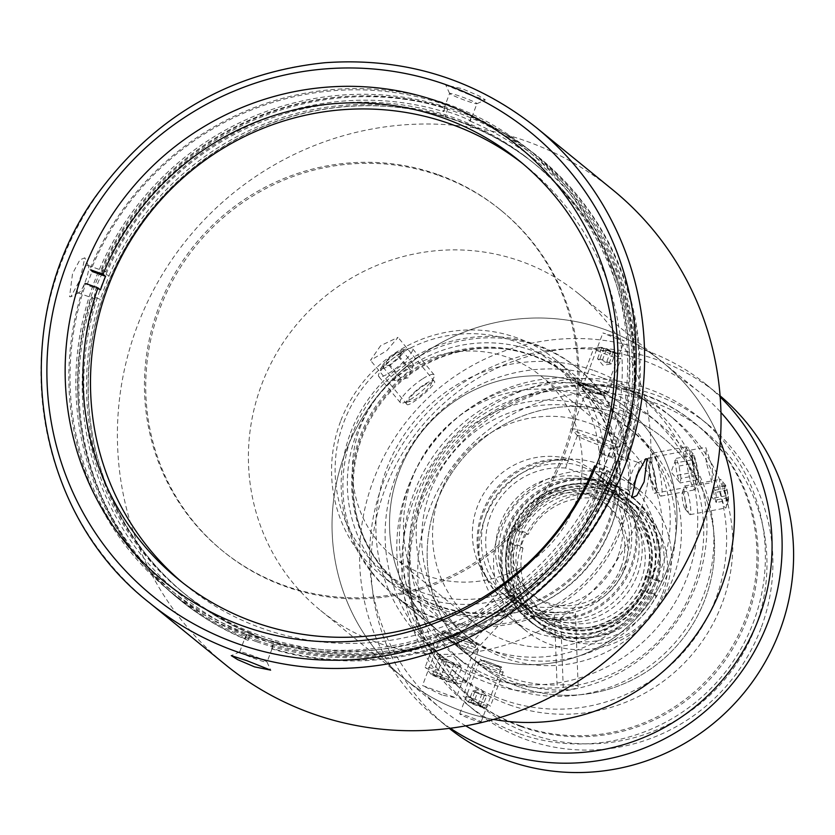 <?xml version="1.0" encoding="UTF-8"?>
<svg xmlns="http://www.w3.org/2000/svg" width="835" height="835" viewBox="0 0 835 835"><rect width="100%" height="100%" fill="white"/><g stroke="black" fill="none" stroke-linecap="round" stroke-linejoin="round"><path stroke-width="0.63" stroke-dasharray="4.17 3.13" d="M145.405 217.517A277.199 270.31 129.2 0 1 528.513 159.12A277.199 270.31 129.2 0 1 536.352 165.257A277.199 270.31 129.2 0 1 570.889 550.891A277.199 270.31 129.2 0 1 186.247 595.125A277.199 270.31 129.2 0 1 145.405 217.517M524.098 155.519A277.199 270.31 129.2 0 1 531.926 161.656A277.199 270.31 129.2 0 1 566.474 547.29A277.199 270.31 129.2 0 1 181.832 591.524A277.199 270.31 129.2 0 1 140.979 213.917A277.199 270.31 129.2 0 1 524.098 155.519M594.656 465.846L597.161 467.892A269.903 263.202 -50.8 0 0 602.275 454.271L601.023 453.248M602.275 454.271L615.708 459.083A284.495 277.429 129.2 0 1 610.594 472.704L608.339 470.867L595.929 466.306M601.2 452.737L613.454 457.246L615.708 459.083M610.594 472.704L597.161 467.892M100.44 289.922L87.007 285.111A284.495 277.429 129.2 0 1 92.121 271.49L89.867 269.653L90.963 269.924A283.034 275.999 129.2 0 1 448.176 105.805A283.034 275.999 129.2 0 1 611.867 456.557M606.742 470.178A283.034 275.999 129.2 0 1 249.529 634.308A283.034 275.999 129.2 0 1 85.838 283.545L84.752 283.274L87.007 285.111M523.023 163.869A269.903 263.202 129.2 0 1 526.812 166.896A269.903 263.202 129.2 0 1 585.784 505.561A269.903 263.202 129.2 0 1 261.658 628.171A269.903 263.202 129.2 0 1 185.923 585.46A269.903 263.202 129.2 0 1 182.197 582.36M84.752 283.274A284.495 277.429 -50.8 0 0 169.442 590.846A284.495 277.429 -50.8 0 0 249.268 635.873A284.495 277.429 -50.8 0 0 608.339 470.867M613.454 457.246A284.495 277.429 -50.8 0 0 528.764 149.663A284.495 277.429 -50.8 0 0 89.867 269.653M256.282 641.583A284.495 277.429 129.2 0 1 176.467 596.566A284.495 277.429 129.2 0 1 141.011 200.776A284.495 277.429 129.2 0 1 535.778 155.383A284.495 277.429 129.2 0 1 597.933 512.356A284.495 277.429 129.2 0 1 256.282 641.583M257.044 640.424A283.034 275.999 -50.8 0 0 631.667 324.898A283.034 275.999 -50.8 0 0 180.402 163.211A283.034 275.999 -50.8 0 0 257.044 640.424M423.293 385.833A14.132 3.069 -39.6 0 1 430.797 384.705A14.132 3.069 -39.6 0 1 421.946 394.464A14.132 3.069 -39.6 0 1 410.695 401.311A14.132 3.069 -39.6 0 1 411.175 396.437A14.132 3.069 -39.6 0 1 423.293 385.833M422.322 379.027A21.887 4.759 140.4 0 0 400.341 402.668A21.887 4.759 140.4 0 0 402.814 403.002A21.887 4.759 140.4 0 0 420.245 392.398A21.887 4.759 140.4 0 0 433.95 377.284A21.887 4.759 140.4 0 0 434.085 374.79A21.887 4.759 140.4 0 0 422.322 379.027M400.675 352.829A21.887 4.759 -39.6 0 1 409.954 348.247A21.887 4.759 -39.6 0 1 412.438 348.592A21.887 4.759 -39.6 0 1 398.598 366.2A21.887 4.759 -39.6 0 1 378.693 376.47A21.887 4.759 -39.6 0 1 378.829 373.965A21.887 4.759 -39.6 0 1 400.675 352.829M396.082 352.902A14.132 3.069 140.4 0 0 381.971 366.555A14.132 3.069 140.4 0 0 394.736 361.524A14.132 3.069 140.4 0 0 402.073 349.938A14.132 3.069 140.4 0 0 396.082 352.902M399.485 356.628L402.439 351.024L395.727 353.56L386.073 361.691L383.129 367.296L389.83 364.759L399.485 356.628L410.371 369.801L400.716 377.931L396.917 380.238L394.016 380.468L383.129 367.296M400.716 377.931L389.83 364.759M394.016 380.468L396.959 374.863L386.073 361.691M396.959 374.863L406.614 366.732L395.727 353.56M406.614 366.732L413.325 364.196L412.657 367.306L410.371 369.801M413.325 364.196L402.439 351.024M446.495 633.421A14.132 1.023 -159.4 0 0 461.369 639.85A14.132 1.023 -159.4 0 0 472.673 642.898A14.132 1.023 -159.4 0 0 459.855 637.126A14.132 1.023 -159.4 0 0 446.422 633.024A14.132 1.023 -159.4 0 0 446.495 633.421M437.79 635.038A21.887 1.576 20.6 0 1 437.446 634.558A21.887 1.576 20.6 0 1 437.676 634.433A21.887 1.576 20.6 0 1 458.488 640.779A21.887 1.576 20.6 0 1 478.319 649.713A21.887 1.576 20.6 0 1 478.413 649.954A21.887 1.576 20.6 0 1 459.542 644.536A21.887 1.576 20.6 0 1 437.79 635.038M425.568 667.551A21.887 1.576 -159.4 0 0 446.036 676.569A21.887 1.576 -159.4 0 0 465.972 682.592A21.887 1.576 -159.4 0 0 466.201 682.466A21.887 1.576 -159.4 0 0 446.266 673.292A21.887 1.576 -159.4 0 0 425.224 667.061A21.887 1.576 -159.4 0 0 425.318 667.311A21.887 1.576 -159.4 0 0 425.568 667.551M431.131 674.283A14.132 1.023 20.6 0 1 430.975 674.127A14.132 1.023 20.6 0 1 444.502 677.989A14.132 1.023 20.6 0 1 457.225 684.001A14.132 1.023 20.6 0 1 444.356 680.107A14.132 1.023 20.6 0 1 431.131 674.283M451.839 682.56L432.509 674.774L436.444 675.327L448.082 679.492L455.774 683.114L451.839 682.56L457.977 666.215L461.912 666.768L454.219 663.147L448.082 679.492M454.219 663.147L440.285 657.813L452.841 655.788L461.912 666.768L455.774 683.114M442.592 658.982L436.444 675.327M440.285 657.813L438.657 658.429L432.509 674.774M438.657 658.429L457.977 666.215M446.349 662.04L440.202 678.385M653.607 470.272A14.132 2.056 79.4 0 0 649.588 462.089A14.132 2.056 79.4 0 0 650.58 475.814A14.132 2.056 79.4 0 0 654.598 488.966A14.132 2.056 79.4 0 0 655.84 484.498A14.132 2.056 79.4 0 0 653.607 470.272M658.502 466.629A21.887 3.183 -100.6 0 1 660.965 496.136A21.887 3.183 -100.6 0 1 660.036 495.583A21.887 3.183 -100.6 0 1 653.826 475.209A21.887 3.183 -100.6 0 1 652.281 453.969A21.887 3.183 -100.6 0 1 652.949 453.113A21.887 3.183 -100.6 0 1 658.502 466.629M692.372 460.315A21.887 3.183 79.4 0 0 687.748 447.362A21.887 3.183 79.4 0 0 686.819 446.798A21.887 3.183 79.4 0 0 687.696 468.894A21.887 3.183 79.4 0 0 694.835 489.832A21.887 3.183 79.4 0 0 695.492 488.976A21.887 3.183 79.4 0 0 692.372 460.315M696.171 462.339A14.132 2.056 -100.6 0 1 698.196 480.845A14.132 2.056 -100.6 0 1 693.154 467.882A14.132 2.056 -100.6 0 1 693.186 453.969A14.132 2.056 -100.6 0 1 696.171 462.339M692.309 459.824L693.196 455.211L696.066 462.882L698.039 475.188L697.152 479.801L694.282 472.119L692.309 459.824L675.275 462.997L677.258 475.292L680.118 482.974L697.152 479.801M681.016 478.361L679.043 466.055L676.173 458.373L671.048 471.994L680.118 482.974L681.016 478.361L698.039 475.188M677.258 475.292L694.282 472.119M679.043 466.055L696.066 462.882M674.878 460.471L675.275 462.997M676.173 458.373L693.196 455.211M760.988 628.223A184.556 179.974 129.2 0 1 526.332 739.653A184.556 179.974 129.2 0 1 474.551 710.449A184.556 179.974 129.2 0 1 451.558 453.697A184.556 179.974 129.2 0 1 707.652 424.253A184.556 179.974 129.2 0 1 760.988 628.223M755.529 626.834A177.26 172.855 -50.8 0 0 564.637 395.811A177.26 172.855 -50.8 0 0 456.891 682.466A177.26 172.855 -50.8 0 0 755.529 626.834M518.817 733.537A184.556 179.974 129.2 0 1 467.036 704.333A184.556 179.974 129.2 0 1 444.032 447.57A184.556 179.974 129.2 0 1 700.127 418.126A184.556 179.974 129.2 0 1 740.447 649.703A184.556 179.974 129.2 0 1 518.817 733.537M662.583 593.539A76.298 74.398 -50.8 0 0 640.539 509.214A76.298 74.398 -50.8 0 0 534.661 521.384A76.298 74.398 -50.8 0 0 544.169 627.523A76.298 74.398 -50.8 0 0 662.583 593.539M521.374 726.721A177.26 172.855 129.2 0 1 471.639 698.676A177.26 172.855 129.2 0 1 449.554 452.069A177.26 172.855 129.2 0 1 695.524 423.783A177.26 172.855 129.2 0 1 734.247 646.207A177.26 172.855 129.2 0 1 521.374 726.721M520.121 725.698A177.26 172.855 129.2 0 1 470.387 697.653A177.26 172.855 129.2 0 1 448.301 451.046A177.26 172.855 129.2 0 1 694.271 422.76A177.26 172.855 129.2 0 1 732.994 645.184A177.26 172.855 129.2 0 1 520.121 725.698M720.094 395.842A214.47 209.136 -50.8 0 0 717.766 393.911A214.47 209.136 -50.8 0 0 420.172 428.136A214.47 209.136 -50.8 0 0 446.892 726.502A214.47 209.136 -50.8 0 0 449.251 728.391M611.21 447.988A18.234 1.315 20.6 0 1 611.502 448.385A18.234 1.315 20.6 0 1 611.314 448.489A18.234 1.315 20.6 0 1 594.739 443.5A18.234 1.315 20.6 0 1 577.643 435.953A18.234 1.315 20.6 0 1 577.423 435.755A18.234 1.315 20.6 0 1 577.361 435.557A18.234 1.315 20.6 0 1 593.08 440.066A18.234 1.315 20.6 0 1 611.21 447.988M572.466 429.461A25.53 1.837 20.6 0 1 572.163 429.169A25.53 1.837 20.6 0 1 572.069 428.898A25.53 1.837 20.6 0 1 596.618 436.162A25.53 1.837 20.6 0 1 619.862 446.861A25.53 1.837 20.6 0 1 619.612 447.007A25.53 1.837 20.6 0 1 596.409 440.014A25.53 1.837 20.6 0 1 572.466 429.461M613.151 407.397L631.479 414.348L621.887 408.305L604.383 400.257L584.114 396.855L613.151 407.397M565.566 468.08A72.948 71.132 129.2 0 0 491.481 513.316A72.948 71.132 129.2 0 0 511.5 596.597A72.948 71.132 129.2 0 0 612.723 584.959A72.948 71.132 129.2 0 0 603.632 483.475A72.948 71.132 129.2 0 0 599.144 480.115C605.104 481.419 569.46 468.644 565.566 468.08L568.353 460.659L566.735 464.145C568.917 461.118 592.485 469.562 598.549 475.543L600.125 471.347L601.931 472.683L599.457 480.417L611.502 448.385M601.931 472.683A80.671 78.667 -50.8 0 1 608.506 477.484A80.671 78.667 -50.8 0 1 618.568 589.719A80.671 78.667 -50.8 0 1 506.626 602.588A80.671 78.667 -50.8 0 1 484.874 509.569A80.671 78.667 -50.8 0 1 568.353 460.659L568.311 459.949A80.671 78.667 -50.8 0 0 484.07 508.306A80.671 78.667 -50.8 0 0 505.624 601.774A80.671 78.667 -50.8 0 0 617.566 588.905A80.671 78.667 -50.8 0 0 607.504 476.67A80.671 78.667 -50.8 0 0 600.125 471.347M617.775 557.039A76.298 74.398 129.2 0 1 499.361 591.034A76.298 74.398 129.2 0 1 478.789 503.067A76.298 74.398 129.2 0 1 557.717 456.797A76.298 74.398 129.2 0 1 595.72 472.714A76.298 74.398 129.2 0 1 617.775 557.039M598.549 475.543A76.298 74.398 129.2 0 1 604.749 480.062A76.298 74.398 129.2 0 1 614.257 586.201A76.298 74.398 129.2 0 1 508.379 598.382A76.298 74.398 129.2 0 1 487.807 510.415A76.298 74.398 129.2 0 1 566.735 464.145M435.244 609.425A138.6 135.155 -50.8 0 0 601.691 546.476A138.6 135.155 -50.8 0 0 571.411 372.556A138.6 135.155 -50.8 0 0 379.09 394.673A138.6 135.155 -50.8 0 0 396.354 587.496A138.6 135.155 -50.8 0 0 435.244 609.425M436.778 605.344A134.226 130.886 -50.8 0 0 597.964 544.368A134.226 130.886 -50.8 0 0 568.645 375.959A134.226 130.886 -50.8 0 0 382.399 397.377A134.226 130.886 -50.8 0 0 399.12 584.103A134.226 130.886 -50.8 0 0 436.778 605.344M437.78 606.158A134.226 130.886 -50.8 0 0 598.966 545.192A134.226 130.886 -50.8 0 0 569.647 376.773A134.226 130.886 -50.8 0 0 383.401 398.191A134.226 130.886 -50.8 0 0 400.122 584.917A134.226 130.886 -50.8 0 0 437.78 606.158M552.363 634.172A80.671 78.667 -50.8 0 0 649.244 597.536A80.671 78.667 -50.8 0 0 631.615 496.303A80.671 78.667 -50.8 0 0 519.673 509.183A80.671 78.667 -50.8 0 0 529.734 621.407A80.671 78.667 -50.8 0 0 552.363 634.172M553.897 630.091A76.298 74.398 -50.8 0 0 650.903 584.02A76.298 74.398 -50.8 0 0 628.859 499.695A76.298 74.398 -50.8 0 0 522.981 511.876A76.298 74.398 -50.8 0 0 532.49 618.015A76.298 74.398 -50.8 0 0 553.897 630.091M551.361 633.358A80.671 78.667 -50.8 0 0 648.242 596.712A80.671 78.667 -50.8 0 0 630.613 495.489A80.671 78.667 -50.8 0 0 518.671 508.358A80.671 78.667 -50.8 0 0 528.732 620.593A80.671 78.667 -50.8 0 0 551.361 633.358M563.333 690.096A145.895 142.274 129.2 0 1 472.328 658.773A145.895 142.274 129.2 0 1 469.625 656.519L519.527 603.11A72.948 71.132 -50.8 0 0 560.661 617.858L563.333 690.096C574.052 689.376 578.989 688.05 578.144 686.109C575.19 684.951 568.165 684.585 557.07 684.992L554.388 612.754A72.948 71.132 129.2 0 1 513.254 598.017L463.352 651.415C455.597 644.244 452.393 640.956 453.749 641.541L469.625 656.519M519.527 603.11L503.881 587.903L513.254 598.017M463.352 651.415A145.895 142.274 -50.8 0 0 466.066 653.669A145.895 142.274 -50.8 0 0 557.07 684.992M554.388 612.754C565.483 612.462 572.507 612.723 575.451 613.548L578.144 686.109M575.451 613.548C576.307 615.823 571.38 617.263 560.661 617.858M621.063 567.247A58.356 56.905 129.2 0 1 530.486 593.247A58.356 56.905 129.2 0 1 523.211 512.064A58.356 56.905 129.2 0 1 604.196 502.753A58.356 56.905 129.2 0 1 621.063 567.247M624.069 569.7A58.356 56.905 -50.8 0 0 607.202 505.196A58.356 56.905 -50.8 0 0 526.227 514.517A58.356 56.905 -50.8 0 0 533.492 595.699A58.356 56.905 -50.8 0 0 624.069 569.7M637.502 574.511A72.948 71.132 -50.8 0 0 616.418 493.892A72.948 71.132 -50.8 0 0 515.195 505.53A72.948 71.132 -50.8 0 0 524.286 607.014A72.948 71.132 -50.8 0 0 637.502 574.511M646.822 582.099A72.948 71.132 -50.8 0 0 625.739 501.48A72.948 71.132 -50.8 0 0 524.516 513.118A72.948 71.132 -50.8 0 0 533.607 614.602A72.948 71.132 -50.8 0 0 646.822 582.099M500.196 523.942A72.948 71.132 129.2 0 1 608.913 488.068A72.948 71.132 129.2 0 1 613.412 491.439A72.948 71.132 129.2 0 1 622.492 592.923A72.948 71.132 129.2 0 1 521.28 604.561A72.948 71.132 129.2 0 1 500.196 523.942M440.108 493.381A116.712 113.811 129.2 0 1 621.25 441.371A116.712 113.811 129.2 0 1 635.79 603.747A116.712 113.811 129.2 0 1 473.831 622.378A116.712 113.811 129.2 0 1 440.108 493.381M359.906 428.063A116.712 113.811 129.2 0 1 541.049 376.053A116.712 113.811 129.2 0 1 555.588 538.429A116.712 113.811 129.2 0 1 393.64 557.06A116.712 113.811 129.2 0 1 359.906 428.063M340.513 421.456A138.6 135.155 -50.8 0 0 380.572 574.637A138.6 135.155 -50.8 0 0 419.452 596.566A138.6 135.155 -50.8 0 0 585.899 533.607A138.6 135.155 -50.8 0 0 555.619 359.697A138.6 135.155 -50.8 0 0 340.513 421.456M343.79 422.291A134.226 130.886 129.2 0 1 569.908 380.165A134.226 130.886 129.2 0 1 488.329 597.213A134.226 130.886 129.2 0 1 343.79 422.291M350.585 432.728A145.895 142.274 129.2 0 1 577.016 367.724A145.895 142.274 129.2 0 1 595.198 570.691A145.895 142.274 129.2 0 1 392.753 593.967A145.895 142.274 129.2 0 1 350.585 432.728M436.548 502.743A145.895 142.274 -50.8 0 0 478.716 663.982A145.895 142.274 -50.8 0 0 681.162 640.696A145.895 142.274 -50.8 0 0 662.98 437.738A145.895 142.274 -50.8 0 0 436.548 502.743A145.895 142.274 129.2 0 1 662.98 437.738A145.895 142.274 129.2 0 1 681.162 640.696A145.895 142.274 129.2 0 1 478.716 663.982A145.895 142.274 129.2 0 1 436.548 502.743M450.389 728.245A214.47 209.136 129.2 0 1 435.411 717.15A214.47 209.136 129.2 0 1 373.433 480.125A214.47 209.136 129.2 0 1 706.285 384.57A214.47 209.136 129.2 0 1 720.188 396.98M552.864 634.057A80.243 78.25 -50.8 0 0 649.233 597.609A80.243 78.25 -50.8 0 0 631.698 496.929A80.243 78.25 -50.8 0 0 520.351 509.736A80.243 78.25 -50.8 0 0 530.35 621.365A80.243 78.25 -50.8 0 0 552.864 634.057M553.97 629.621A75.87 73.981 129.2 0 1 533.429 501.71A75.87 73.981 129.2 0 1 654.379 545.046A75.87 73.981 129.2 0 1 553.97 629.621M557.008 637.439A80.243 78.25 129.2 0 1 534.494 624.737A80.243 78.25 129.2 0 1 509.058 542.98L513.535 544.775A75.87 73.981 -50.8 0 0 558.98 633.702A75.87 73.981 -50.8 0 0 652.553 594.593L656.174 595.689A80.243 78.25 129.2 0 1 557.008 637.439M656.174 595.689L654.097 593.998A80.243 78.25 -50.8 0 0 659.222 580.377L661.289 582.068L657.677 580.972A75.87 73.981 -50.8 0 0 612.232 492.045A75.87 73.981 -50.8 0 0 518.65 531.154L514.172 529.359A80.243 78.25 129.2 0 1 635.842 500.301A80.243 78.25 129.2 0 1 661.289 582.068M514.172 529.359L512.106 527.668A80.243 78.25 -50.8 0 0 506.981 541.289L509.058 542.98M557.55 620.092A65.652 64.024 -50.8 0 0 636.395 590.261A65.652 64.024 -50.8 0 0 622.054 507.889A65.652 64.024 -50.8 0 0 530.956 518.368A65.652 64.024 -50.8 0 0 539.139 609.696A65.652 64.024 -50.8 0 0 557.55 620.092M654.097 593.998L640.602 589.166L643.107 591.201L652.553 594.593M657.677 580.972L648.221 577.58A65.652 64.024 -50.8 0 0 627.064 511.97A65.652 64.024 -50.8 0 0 528.106 534.546L518.65 531.154M659.222 580.377L645.716 575.545A65.652 64.024 129.2 0 1 640.602 589.166M648.221 577.58L645.716 575.545M513.535 544.775L522.981 548.167L520.476 546.121A65.652 64.024 129.2 0 1 525.601 532.5L528.106 534.546M525.601 532.5L512.106 527.668M520.476 546.121L506.981 541.289M522.981 548.167A65.652 64.024 -50.8 0 0 544.149 613.777A65.652 64.024 -50.8 0 0 562.571 624.173A65.652 64.024 -50.8 0 0 643.107 591.201M600.949 393.943A8.392 0.605 20.6 0 1 600.991 394.172A8.392 0.605 20.6 0 1 593.017 391.74A8.392 0.605 20.6 0 1 585.408 388.317A8.392 0.605 20.6 0 1 592.119 390.122A8.392 0.605 20.6 0 1 600.949 393.943M607.911 392.638A14.592 1.054 -159.4 0 0 593.414 386.313A14.592 1.054 -159.4 0 0 580.826 382.701A14.592 1.054 -159.4 0 0 580.889 382.858A14.592 1.054 -159.4 0 0 594.113 388.818A14.592 1.054 -159.4 0 0 607.984 393.045A14.592 1.054 -159.4 0 0 608.141 392.961A14.592 1.054 -159.4 0 0 607.911 392.638M620.76 358.465A14.592 1.054 20.6 0 1 620.927 358.622A14.592 1.054 20.6 0 1 620.99 358.789A14.592 1.054 20.6 0 1 606.962 354.635A14.592 1.054 20.6 0 1 593.675 348.519A14.592 1.054 20.6 0 1 593.831 348.435A14.592 1.054 20.6 0 1 607.108 352.443A14.592 1.054 20.6 0 1 620.76 358.465M616.303 353.08A8.392 0.605 -159.4 0 0 608.465 349.614A8.392 0.605 -159.4 0 0 600.824 347.308A8.392 0.605 -159.4 0 0 608.371 350.877A8.392 0.605 -159.4 0 0 616.407 353.163A8.392 0.605 -159.4 0 0 616.303 353.08M606.22 349.98L615.562 352.808L601.607 347.809L606.22 349.98L602.129 360.877L597.516 358.706L602.953 365.292L610.489 364.081L602.129 360.877M601.607 347.809L597.516 358.706L599.874 359.04L603.966 348.143M599.874 359.04L606.847 361.534L610.949 350.637M606.847 361.534L611.471 363.705L615.562 352.808M609.112 363.371L613.203 352.474M611.471 363.705L610.489 364.081M498.547 666.361A8.392 0.605 -159.4 0 0 490.709 662.906A8.392 0.605 -159.4 0 0 483.068 660.6A8.392 0.605 -159.4 0 0 490.615 664.159A8.392 0.605 -159.4 0 0 498.652 666.455A8.392 0.605 -159.4 0 0 498.547 666.361M503.004 671.747A14.592 1.054 20.6 0 1 503.171 671.904A14.592 1.054 20.6 0 1 503.234 672.071A14.592 1.054 20.6 0 1 489.206 667.916A14.592 1.054 20.6 0 1 475.919 661.8A14.592 1.054 20.6 0 1 476.075 661.717A14.592 1.054 20.6 0 1 489.352 665.735A14.592 1.054 20.6 0 1 503.004 671.747M490.155 705.93A14.592 1.054 -159.4 0 0 475.658 699.594A14.592 1.054 -159.4 0 0 463.07 695.983A14.592 1.054 -159.4 0 0 463.133 696.15A14.592 1.054 -159.4 0 0 476.357 702.099A14.592 1.054 -159.4 0 0 490.228 706.327A14.592 1.054 -159.4 0 0 490.385 706.253A14.592 1.054 -159.4 0 0 490.155 705.93M483.194 707.224A8.392 0.605 20.6 0 1 483.235 707.454A8.392 0.605 20.6 0 1 475.261 705.022A8.392 0.605 20.6 0 1 467.652 701.598A8.392 0.605 20.6 0 1 474.363 703.404A8.392 0.605 20.6 0 1 483.194 707.224M470.856 702.287L482.453 706.953L468.487 701.953L470.856 702.287L474.948 691.39L472.589 691.056L477.202 693.227L473.111 704.124M477.202 693.227L486.544 696.056L481.106 689.47L473.57 690.691L472.589 691.056L468.487 701.953M484.185 695.732L480.083 706.629M474.948 691.39L486.544 696.056L482.453 706.953M481.931 693.895L477.829 704.792M624.309 500.395A72.948 71.132 129.2 0 1 626.657 502.232A72.948 71.132 129.2 0 1 635.748 603.715A72.948 71.132 129.2 0 1 534.525 615.353A72.948 71.132 129.2 0 1 524.484 515.07A72.948 71.132 129.2 0 1 624.309 500.395M621.323 497.973A72.948 71.132 129.2 0 1 623.682 499.8A72.948 71.132 129.2 0 1 634.652 598.872A72.948 71.132 129.2 0 1 531.551 612.921A72.948 71.132 129.2 0 1 521.499 512.638A72.948 71.132 129.2 0 1 621.323 497.973M685.243 509.12A8.392 1.221 79.4 0 0 685.065 500.363A8.392 1.221 79.4 0 0 682.143 493.036A8.392 1.221 79.4 0 0 682.738 501.177A8.392 1.221 79.4 0 0 685.117 508.985A8.392 1.221 79.4 0 0 685.243 509.12M689.7 514.506A14.592 2.119 -100.6 0 1 689.47 514.266A14.592 2.119 -100.6 0 1 685.326 500.687A14.592 2.119 -100.6 0 1 684.303 486.534A14.592 2.119 -100.6 0 1 684.742 485.96A14.592 2.119 -100.6 0 1 689.501 499.914A14.592 2.119 -100.6 0 1 690.086 514.642A14.592 2.119 -100.6 0 1 689.7 514.506M725.302 507.868A14.592 2.119 79.4 0 0 725.698 508.014A14.592 2.119 79.4 0 0 726.137 507.44A14.592 2.119 79.4 0 0 725.104 493.276A14.592 2.119 79.4 0 0 720.97 479.697A14.592 2.119 79.4 0 0 720.354 479.321A14.592 2.119 79.4 0 0 720.72 492.838A14.592 2.119 79.4 0 0 725.302 507.868M727.817 501.188A8.392 1.221 -100.6 0 1 725.01 491.491A8.392 1.221 -100.6 0 1 725.323 484.989A8.392 1.221 -100.6 0 1 727.702 492.796A8.392 1.221 -100.6 0 1 728.297 500.937A8.392 1.221 -100.6 0 1 727.817 501.188M727.034 490.249L728.224 497.629L727.692 500.395L725.97 495.792L724.78 488.412L725.323 485.636L727.034 490.249L715.689 492.368L713.967 487.755L713.194 489.007L713.434 490.531L724.78 488.412M713.967 487.755L725.323 485.636M713.434 490.531L714.614 497.911L725.97 495.792M714.614 497.911L716.336 502.513L727.692 500.395M713.194 489.007L710.898 495.927L716.336 502.513L716.868 499.748L715.689 492.368M716.868 499.748L728.224 497.629M501.511 666.946L480.282 659.17C479.165 660.015 501.668 669.159 501.678 667.217L501.511 666.946M480.981 721.555L481.158 721.816C481.221 723.559 458.655 714.583 459.761 713.768C465.753 715.313 472.829 717.912 480.981 721.555M615.666 338.29L624.298 340.993L615.906 336.693L602.901 332.956L615.666 338.29M591.264 389.569L603.778 395.592C604.289 396.124 581.348 388.16 582.381 387.555C582.976 387.116 585.93 387.795 591.264 389.569M465.742 725.865A204.251 199.179 129.2 0 1 441.861 709.228A204.251 199.179 129.2 0 1 382.837 483.496A204.251 199.179 129.2 0 1 699.834 392.481A204.251 199.179 129.2 0 1 720.96 412.5M578.592 293.743A204.251 199.179 -50.8 0 0 295.173 326.339A204.251 199.179 -50.8 0 0 320.619 610.489A204.251 199.179 -50.8 0 0 637.627 519.474A204.251 199.179 -50.8 0 0 578.592 293.743L662.239 361.868A204.251 199.179 129.2 0 0 378.819 394.464A204.251 199.179 129.2 0 0 404.276 678.615A204.251 199.179 129.2 0 0 493.61 719.446A204.251 199.179 129.2 0 1 404.276 678.615A204.251 199.179 129.2 0 1 345.241 452.873A204.251 199.179 129.2 0 1 662.239 361.868A204.251 199.179 129.2 0 1 720.313 441.099A204.251 199.179 129.2 0 0 662.239 361.868L699.834 392.481M398.963 472.119A145.895 142.274 129.2 0 1 625.384 407.115A145.895 142.274 129.2 0 1 643.566 610.082A145.895 142.274 129.2 0 1 441.12 633.368A145.895 142.274 129.2 0 1 398.963 472.119M509.193 704.782A167.407 163.253 -50.8 0 0 710.23 628.734A167.407 163.253 -50.8 0 0 673.657 418.679A167.407 163.253 -50.8 0 0 441.36 445.399A167.407 163.253 -50.8 0 0 462.225 678.291A167.407 163.253 -50.8 0 0 509.193 704.782M536.247 632.794A90.305 88.061 129.2 0 1 510.916 618.505A90.305 88.061 129.2 0 1 491.178 505.196A90.305 88.061 129.2 0 1 599.624 464.177A90.305 88.061 129.2 0 1 624.966 478.465A90.305 88.061 129.2 0 1 644.693 591.775A90.305 88.061 129.2 0 1 536.247 632.794M502.973 699.709A167.407 163.253 -50.8 0 0 704.009 623.672A167.407 163.253 -50.8 0 0 667.436 413.617A167.407 163.253 -50.8 0 0 435.139 440.327A167.407 163.253 -50.8 0 0 455.993 673.219A167.407 163.253 -50.8 0 0 502.973 699.709M507.503 687.633A154.475 150.634 -50.8 0 0 693.008 617.472A154.475 150.634 -50.8 0 0 659.264 423.648A154.475 150.634 -50.8 0 0 615.927 399.203A154.475 150.634 -50.8 0 0 430.422 469.364A154.475 150.634 -50.8 0 0 464.166 663.188A154.475 150.634 -50.8 0 0 507.503 687.633M263.85 638.848A277.199 270.31 129.2 0 1 186.069 594.99A277.199 270.31 129.2 0 1 122.432 252.671A277.199 270.31 129.2 0 1 446.673 117.349A277.199 270.31 129.2 0 1 536.174 165.111A277.199 270.31 129.2 0 1 596.733 512.93A277.199 270.31 129.2 0 1 263.85 638.848M438.312 174.703A219.939 214.48 129.2 0 1 500.019 209.512A219.939 214.48 129.2 0 1 527.428 515.487A219.939 214.48 129.2 0 1 222.235 550.589A219.939 214.48 129.2 0 1 174.181 274.611A219.939 214.48 129.2 0 1 438.312 174.703M537.813 346.045A145.895 142.274 -50.8 0 0 362.609 412.313A145.895 142.274 -50.8 0 0 394.485 595.376A145.895 142.274 -50.8 0 0 596.921 572.09A145.895 142.274 -50.8 0 0 578.749 369.133A145.895 142.274 -50.8 0 0 537.813 346.045M534.129 355.835A135.395 132.034 129.2 0 1 572.121 377.263A135.395 132.034 129.2 0 1 588.988 565.629A135.395 132.034 129.2 0 1 401.113 587.235A135.395 132.034 129.2 0 1 371.523 417.343A135.395 132.034 129.2 0 1 534.129 355.835M439.565 175.736A219.939 214.48 129.2 0 1 501.282 210.535A219.939 214.48 129.2 0 1 528.691 516.521A219.939 214.48 129.2 0 1 223.488 551.611A219.939 214.48 129.2 0 1 175.444 275.644A219.939 214.48 129.2 0 1 439.565 175.736M584.343 396.74A135.395 132.034 129.2 0 1 622.336 418.168A135.395 132.034 129.2 0 1 639.203 606.534A135.395 132.034 129.2 0 1 451.328 628.139A135.395 132.034 129.2 0 1 421.748 458.238A135.395 132.034 129.2 0 1 584.343 396.74M594.155 370.636A163.357 159.297 129.2 0 1 639.986 396.489A163.357 159.297 129.2 0 1 660.339 623.745A163.357 159.297 129.2 0 1 433.668 649.807A163.357 159.297 129.2 0 1 397.982 444.836A163.357 159.297 129.2 0 1 594.155 370.636M603.361 378.14A163.357 159.297 129.2 0 1 649.192 403.983A163.357 159.297 129.2 0 1 669.555 631.239A163.357 159.297 129.2 0 1 442.884 657.312A163.357 159.297 129.2 0 1 407.188 452.34A163.357 159.297 129.2 0 1 603.361 378.14M592.297 407.595A131.805 128.527 129.2 0 1 629.277 428.449A131.805 128.527 129.2 0 1 645.695 611.815A131.805 128.527 129.2 0 1 462.799 632.846A131.805 128.527 129.2 0 1 434.002 467.464A131.805 128.527 129.2 0 1 592.297 407.595M597.818 412.093A131.805 128.527 129.2 0 1 634.798 432.947A131.805 128.527 129.2 0 1 651.227 616.313A131.805 128.527 129.2 0 1 468.331 637.345A131.805 128.527 129.2 0 1 439.534 471.963A131.805 128.527 129.2 0 1 597.818 412.093M605.772 390.926A154.475 150.634 129.2 0 1 649.108 415.371A154.475 150.634 129.2 0 1 668.365 630.268A154.475 150.634 129.2 0 1 454.01 654.922A154.475 150.634 129.2 0 1 420.266 461.097A154.475 150.634 129.2 0 1 605.772 390.926M614.216 476.054A90.305 88.061 129.2 0 1 639.558 490.343A90.305 88.061 129.2 0 1 650.809 615.979A90.305 88.061 129.2 0 1 525.497 630.383A90.305 88.061 129.2 0 1 505.77 517.074A90.305 88.061 129.2 0 1 614.216 476.054M607.233 494.644A70.401 68.647 129.2 0 1 626.981 505.78A70.401 68.647 129.2 0 1 635.759 603.715A70.401 68.647 129.2 0 1 538.074 614.946A70.401 68.647 129.2 0 1 522.689 526.624A70.401 68.647 129.2 0 1 607.233 494.644M604.884 492.733A70.401 68.647 129.2 0 1 624.643 503.881A70.401 68.647 129.2 0 1 633.41 601.805A70.401 68.647 129.2 0 1 535.726 613.047A70.401 68.647 129.2 0 1 520.351 524.714A70.401 68.647 129.2 0 1 604.884 492.733M612.702 189.806A306.382 298.763 -50.8 0 0 187.562 238.695A306.382 298.763 -50.8 0 0 225.742 664.931M469.594 94.783L485.354 99.897L479.029 95.921L462.079 88.667L445.786 85.066L469.594 94.783M80.056 279.777L84.826 257.817L79.868 259.873L72.53 273.661L69.545 296.707L70.829 296.759L80.056 279.777M77.885 292.741A14.592 3.058 -70.3 0 1 80.317 277.585A14.592 3.058 -70.3 0 1 87.925 265.384A14.592 3.058 -70.3 0 1 88.353 265.77A14.592 3.058 -70.3 0 1 88.437 265.927A14.592 3.058 -70.3 0 1 85.89 280.153A14.592 3.058 -70.3 0 1 78.824 292.761A14.592 3.058 -70.3 0 1 78.093 292.855A14.592 3.058 -70.3 0 1 77.885 292.741M87.925 265.384L105.335 271.625L101.724 270.571L101.985 273.108L109.103 275.665L100.242 299.254L93.123 296.707L91.537 297.677L95.576 299.118C90.671 298.784 102.872 266.323 105.763 272.012A280.55 273.577 129.2 0 1 443.531 111.608C437.488 107.423 469.489 118.883 470.251 121.179L471.796 117.088L471.097 117.203L468.383 124.425L445.118 116.086L447.831 108.874L445.065 107.517L443.531 111.608L442.988 111.045L449.616 93.405A14.592 1.054 20.6 0 1 463.644 97.549A14.592 1.054 20.6 0 1 476.931 103.665A14.592 1.054 20.6 0 1 476.868 103.728A14.592 1.054 20.6 0 1 463.853 99.876A14.592 1.054 20.6 0 1 449.846 93.718A14.592 1.054 20.6 0 1 449.627 93.489A14.592 1.054 20.6 0 1 449.616 93.405M625.603 458.269A284.923 277.846 129.2 0 0 538.502 157.043A284.923 277.846 129.2 0 0 471.796 117.088L471.097 117.203A284.923 277.846 129.2 0 1 539.504 157.857A284.923 277.846 129.2 0 1 626.031 460.868L625.603 458.269L621.146 456.432L638.556 462.673A14.592 3.058 109.7 0 0 637.825 462.767A14.592 3.058 109.7 0 0 630.759 475.376A14.592 3.058 109.7 0 0 628.212 489.602A14.592 3.058 109.7 0 0 628.713 490.145A14.592 3.058 109.7 0 0 633.848 483.799M470.251 121.179A280.55 273.577 129.2 0 1 535.736 160.435A280.55 273.577 129.2 0 1 621.564 456.818C619.393 451.391 607.191 483.851 611.377 483.924L615.416 485.375A284.923 277.846 129.2 0 1 272.074 648.43L273.609 644.338L271.427 643.054L257.368 637.648L246.889 634.757A280.55 273.577 129.2 0 1 181.404 595.501A280.55 273.577 129.2 0 1 95.576 299.118L78.093 292.855M615.416 485.375L617.159 484.467L610.041 481.91C614.978 475.512 617.931 467.642 618.912 458.321L626.031 460.868M638.41 471.149A14.592 3.058 109.7 0 0 638.754 462.788A14.592 3.058 109.7 0 0 638.556 462.673M628.713 490.145L611.377 483.924A280.55 273.577 129.2 0 1 273.609 644.338M468.383 124.425A277.199 270.31 129.2 0 1 534.619 163.848A277.199 270.31 129.2 0 1 618.912 458.321M610.041 481.91A277.199 270.31 129.2 0 1 274.026 641.489L271.312 648.701L272.074 648.43L271.312 648.701A284.923 277.846 129.2 0 0 617.159 484.467M246.889 634.757L245.354 638.848L248.058 640.372L250.771 633.149C260.04 637.606 267.795 640.382 274.026 641.489M250.771 633.149A277.199 270.31 129.2 0 1 184.525 593.727A277.199 270.31 129.2 0 1 100.242 299.254M109.103 275.665A277.199 270.31 129.2 0 1 445.118 116.086M248.058 640.372A284.923 277.846 129.2 0 1 179.64 599.707A284.923 277.846 129.2 0 1 93.123 296.707M101.985 273.108A284.923 277.846 129.2 0 1 447.831 108.874M245.354 638.848A284.923 277.846 129.2 0 1 178.638 598.893A284.923 277.846 129.2 0 1 91.537 297.677M101.724 270.571A284.923 277.846 129.2 0 1 445.065 107.517M266.793 661.811A14.592 1.054 -159.4 0 0 252.786 655.663A14.592 1.054 -159.4 0 0 239.77 651.811A14.592 1.054 -159.4 0 0 239.708 651.864A14.592 1.054 -159.4 0 0 252.995 657.98A14.592 1.054 -159.4 0 0 267.023 662.134A14.592 1.054 -159.4 0 0 267.012 662.051A14.592 1.054 -159.4 0 0 266.793 661.811M380.635 345.669L370.489 360.323L386.793 350.69L398.024 337.35L380.635 345.669M406.979 404.474L406.854 404.349C401.959 400.111 431.549 376.136 434.503 381.501C437.686 383.63 409.296 407.501 406.979 404.474M706.285 462.35L705.794 447.539L712.443 467.37L711.911 482.63L706.285 462.35M648.722 458.175L648.273 457.998C646.467 457.267 652.26 494.946 654.849 493.255C659.556 493.495 653.095 459.855 648.722 458.175M442.101 695.075L422.5 685.556L455.816 697.747L442.101 695.075M476.399 642.96C473.581 641.249 442.039 630.435 443.082 630.78C441.287 632.22 476.399 647.094 476.66 643.399L476.399 642.96M584.458 384.027A145.895 142.274 -50.8 0 0 409.254 450.305A145.895 142.274 -50.8 0 0 441.12 633.368A145.895 142.274 -50.8 0 0 643.566 610.082A145.895 142.274 -50.8 0 0 625.384 407.115A145.895 142.274 -50.8 0 0 584.458 384.027M536.258 127.546A306.382 298.763 -50.8 0 0 111.128 176.446A306.382 298.763 -50.8 0 0 149.308 602.672M181.832 591.524L186.247 595.125M531.926 161.656L536.352 165.257M178.408 579.333L185.923 585.46M519.297 160.779L526.812 166.896M169.442 590.846L176.467 596.566M528.764 149.663L535.778 155.383M430.797 384.705L433.95 377.284M410.695 401.311L402.814 403.002M434.085 374.79L412.438 348.592M400.341 402.668L378.693 376.47M381.971 366.555L378.829 373.965M402.073 349.938L409.954 348.247M396.917 380.238L408.2 377.817L412.657 367.306M446.422 633.024L437.676 634.433M472.673 642.898L478.319 649.713M437.446 634.558L425.224 667.061M478.413 649.954L466.201 682.466M457.225 684.001L465.972 682.592M430.975 674.127L425.318 667.311M654.598 488.966L660.036 495.583M649.588 462.089L652.281 453.969M660.965 496.136L694.835 489.832M652.949 453.113L686.819 446.798M693.186 453.969L687.748 447.362M698.196 480.845L695.492 488.976M707.652 424.253L700.127 418.126M474.551 710.449L467.036 704.333M470.387 697.653L471.639 698.676M694.271 422.76L695.524 423.783M611.314 448.489L619.612 447.007M577.423 435.755L572.163 429.169M619.862 446.861L631.907 414.818M572.069 428.898L584.114 396.855M568.124 460.127L577.361 435.557M604.749 480.062L595.72 472.714M508.379 598.382L499.361 591.034M608.506 477.484L607.504 476.67M506.626 602.588L505.624 601.774M569.647 376.773L568.645 375.959M400.122 584.917L399.12 584.103M631.615 496.303L630.613 495.489M529.734 621.407L528.732 620.593M503.453 587.694L453.353 641.301M607.202 505.196L604.196 502.753M533.492 595.699L530.486 593.247M625.739 501.48L616.418 493.892M533.607 614.602L524.286 607.014M532.49 618.015L544.169 627.523M628.859 499.695L640.539 509.214M511.5 596.597L512.137 597.119M518.378 602.202L521.28 604.561M603.632 483.475L613.412 491.439M393.64 557.06L473.831 622.378M541.049 376.053L621.25 441.371M380.572 574.637L396.354 587.496M555.619 359.697L571.411 372.556M392.753 593.967L466.066 653.669M472.328 658.773L394.485 595.376M577.016 367.724L578.749 369.133M435.411 717.15L446.892 726.502M706.285 384.57L717.766 393.911M635.842 500.301L631.698 496.929M534.494 624.737L530.35 621.365M627.064 511.97L622.054 507.889M544.149 613.777L539.139 609.696M600.991 394.172L607.984 393.045M585.408 388.317L580.889 382.858M608.141 392.961L620.99 358.789M580.826 382.701L593.675 348.519M600.824 347.308L593.831 348.435M616.407 353.163L620.927 358.622M483.068 660.6L476.075 661.717M498.652 666.455L503.171 671.904M475.919 661.8L463.07 695.983M503.234 672.071L490.385 706.253M483.235 707.454L490.228 706.327M467.652 701.598L463.133 696.15M531.551 612.921L534.525 615.353M623.682 499.8L626.657 502.232M685.117 508.985L689.47 514.266M682.143 493.036L684.303 486.534M690.086 514.642L725.698 508.014M684.742 485.96L720.354 479.321M725.323 484.989L720.97 479.697M728.297 500.937L726.137 507.44M481.158 721.816L501.678 667.217M459.761 713.768L480.282 659.17M603.778 395.592L624.298 340.993M582.371 387.555L602.901 332.956M320.619 610.489L441.861 709.228M673.657 418.679L667.436 413.617M462.225 678.291L455.993 673.219M222.235 550.589L223.488 551.611M500.019 209.512L501.282 210.535M401.113 587.235L451.328 628.139M572.121 377.263L622.336 418.168M433.668 649.807L442.884 657.312M639.986 396.489L649.192 403.983M462.799 632.846L468.331 637.345M629.277 428.449L634.798 432.947M454.01 654.922L464.166 663.188M649.108 415.371L659.264 423.648M510.916 618.505L525.497 630.383M624.966 478.465L639.558 490.343M535.726 613.047L538.074 614.946M624.643 503.881L626.981 505.78M88.437 265.927L84.826 257.817M78.824 292.761L70.829 296.759M471.848 117.213L476.931 103.665M476.868 103.728L485.354 99.897M449.627 93.489L445.786 85.076M628.212 489.602L631.813 497.723M637.825 462.767L645.81 458.77M184.525 593.727L186.069 594.99M534.619 163.848L536.174 165.111M178.638 598.893L179.64 599.707M239.77 651.811L231.285 655.632M267.012 662.051L270.853 670.463M246.335 634.224L239.708 651.864M272.116 648.586L267.023 662.134M535.736 160.435L518.692 146.563M181.404 595.501L164.359 581.619M538.502 157.043L539.504 157.857M434.513 381.501L398.024 337.35M406.854 404.349L370.375 360.198M654.849 493.266L711.911 482.63M648.273 457.998L705.335 447.362M443.082 630.78L422.5 685.545M476.66 643.409L456.077 698.175"/><path stroke-width="1.25" d="M601.023 453.248L599.77 452.226L601.2 452.737M595.929 466.306L594.656 465.846A269.903 263.202 129.2 0 1 254.132 622.044A269.903 263.202 129.2 0 1 178.408 579.333A269.903 263.202 129.2 0 1 97.935 287.877L85.838 283.545M92.121 271.49L105.554 276.302A269.903 263.202 -50.8 0 0 100.44 289.922L97.935 287.877M90.963 269.924L103.049 274.256L105.554 276.302M182.197 582.36A269.903 263.202 129.2 0 1 152.294 209.971A269.903 263.202 129.2 0 1 523.023 163.869M103.049 274.256A269.903 263.202 129.2 0 1 519.297 160.779A269.903 263.202 129.2 0 1 599.77 452.226M449.251 728.391A214.47 209.136 -50.8 0 0 779.744 630.936A214.47 209.136 -50.8 0 0 720.094 395.842M720.188 396.98A214.47 209.136 129.2 0 1 768.263 621.595A214.47 209.136 129.2 0 1 450.389 728.245M720.96 412.5A204.251 199.179 129.2 0 1 725.291 676.632A204.251 199.179 129.2 0 1 465.742 725.865M720.313 441.099A204.251 199.179 129.2 0 1 687.696 646.019A204.251 199.179 129.2 0 1 493.61 719.446A204.251 199.179 129.2 0 0 721.273 587.6A204.251 199.179 129.2 0 0 720.313 441.099M243.079 626.02A280.55 273.577 129.2 0 1 164.359 581.619A280.55 273.577 129.2 0 1 129.404 191.33A280.55 273.577 129.2 0 1 518.692 146.563A280.55 273.577 129.2 0 1 579.991 498.578A280.55 273.577 129.2 0 1 243.079 626.02M149.308 602.672L225.742 664.931A306.382 298.763 -50.8 0 0 701.243 528.419A306.382 298.763 -50.8 0 0 612.702 189.806L536.258 127.546C474.666 78.761 404.255 57.145 324.992 62.719C232.339 72.301 157.533 114.677 100.586 189.827C6.127 312.582 26.083 506.469 149.308 602.672A306.382 298.763 -50.8 0 0 235.261 651.154A306.382 298.763 -50.8 0 0 624.81 466.16A306.382 298.763 -50.8 0 0 536.258 127.546M644.109 481.878L636.771 495.656L631.824 497.712L636.583 475.752L645.82 458.77L647.094 458.822L644.109 481.878M254.56 666.873L237.61 659.608L231.285 655.632L247.045 660.746L270.53 670.098L254.56 666.873M633.848 483.799A14.592 3.058 109.7 0 0 638.41 471.149M236.576 643.326A299.087 291.655 129.2 0 1 155.581 139.048A299.087 291.655 129.2 0 1 632.429 309.9A299.087 291.655 129.2 0 1 236.576 643.326"/></g></svg>
